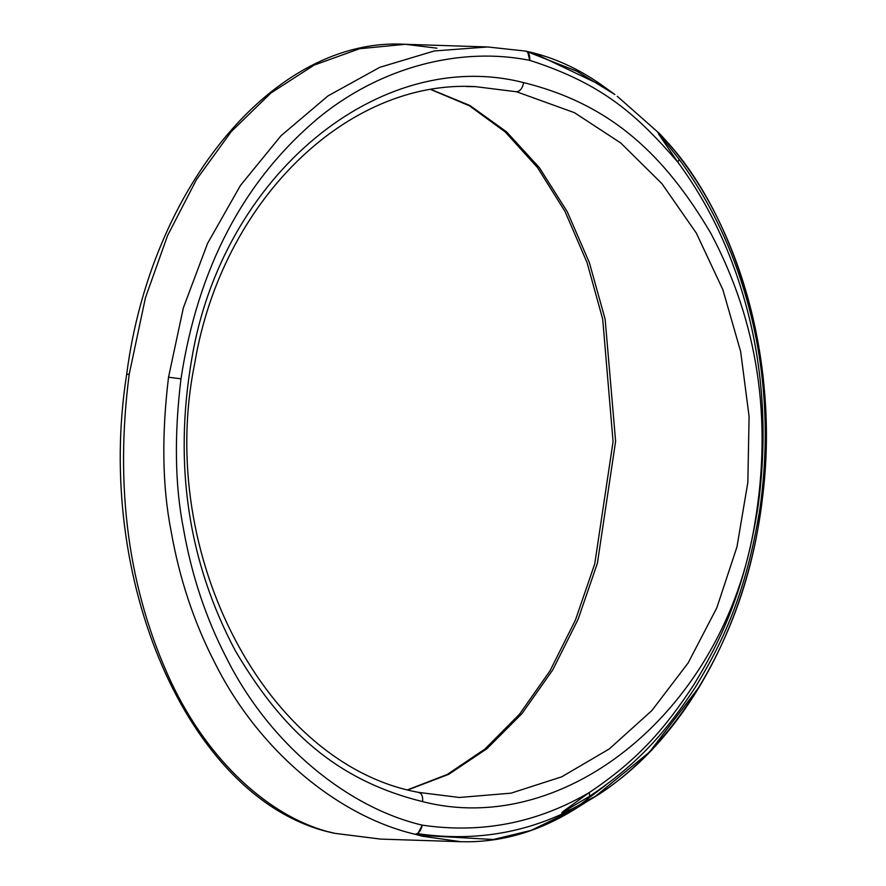 <?xml version="1.0" encoding="UTF-8"?>
<svg xmlns="http://www.w3.org/2000/svg" width="886" height="886" viewBox="0 0 886 886"><rect width="100%" height="100%" fill="white"/><g stroke="black" fill="none" stroke-linecap="round" stroke-linejoin="round"><path stroke-width="1.33" d="M422.611 801.608C566.22 838.521 724.792 708.8 754.717 524.069C772.625 419.056 757.962 322.061 710.716 233.084C665.264 156.213 612.06 104.426 523.659 82.631C380.061 45.707 221.478 175.439 191.553 360.17C173.645 465.183 188.308 562.178 235.554 651.155C281.006 728.026 334.221 779.813 422.611 801.608C423.032 796.049 421.548 792.948 418.159 792.328L459.313 797.478L510.989 793.169L561.79 776.789L609.269 748.936L651.875 710.55L688.134 662.961L716.818 607.796L736.953 546.917L747.839 482.427L749.091 416.553L740.663 351.576L722.876 289.722L696.318 233.084L661.886 183.612L620.776 143L574.449 112.677L516.616 91.79L475.472 86.64L466.457 86.54M431.46 89.641L469.979 105.556L506.482 131.781L539.33 167.587L567.239 211.676L589.4 262.732L605.138 319.181L615.615 441.272L597.408 563.175L578.093 619.325L552.72 669.938L522.053 713.496L487.012 748.659L448.67 774.353L408.191 789.791M436.898 48.176L405.323 44.3L359.616 48.719L314.054 65.143L270.861 93.041L231.279 131.571L196.504 179.559L167.587 235.532L145.415 297.84L129.223 374.169C114.482 487.71 128.459 590.386 171.175 682.209C208.797 761.683 268.868 815.33 326.823 831.4L335.019 833.361L380.57 839.097L335.019 833.361M422.002 836.174L424.771 835.598L493.402 839.507L531.268 830.337L575.291 808.929C538.5 831.888 500.335 842.819 460.809 841.7L422.002 836.174L415.047 834.258C339.26 816.46 259.288 751.926 215.021 663.193C193.979 622.448 179.315 578.292 171.031 530.725C162.337 486.536 161.507 435.358 168.528 377.214L183.347 307.863L207.579 243.362L240.505 185.373L281.061 135.691L327.975 95.921L379.751 67.336L434.339 50.956L487.566 46.958L525.708 51.1L533.128 52.828C557.881 59.174 581.393 70.382 603.687 86.463L614.873 94.547L576.864 71.234L527.702 51.875L534.69 53.514L603.687 86.463M605.592 785.24L577.993 806.304M424.771 835.598L417.827 833.693C470.843 841.368 520.436 834.091 566.619 811.886L595.458 796.259L649.527 752.07L699.32 686.75M589.677 796.215L589.334 792.516C537.171 822.972 481.475 833.848 422.257 825.143C421.005 830.658 418.602 833.704 415.047 834.258L417.827 833.693L422.257 825.143C348.209 807.799 269.865 744.761 226.55 658.121C205.951 618.328 191.586 575.202 183.468 528.754C174.952 485.594 174.121 435.624 180.977 378.831C197.877 268.536 243.008 182.151 316.368 119.688C380.537 65.929 461.839 46.615 529.75 60.359L527.702 51.875L525.121 51.045C528.499 51.676 530.049 54.777 529.75 60.359C602.513 83.672 636.945 114.848 677.912 162.238C707.859 203.016 730.108 249.077 744.661 300.42C757.663 345.784 770.499 417.018 757.918 507.346C743.664 595.47 718.878 643.424 694.081 684.335C665.142 728.292 638.396 759.656 589.334 792.516L563.861 810.889C560.351 813.702 561.27 814.035 566.619 811.886L567.594 810.768C646.215 779.071 740.452 665.851 761.019 508.376C784.608 351.62 727.24 202.551 662.307 136.887C656.526 131.505 650.712 122.988 679.185 159.369C709.431 200.535 731.914 247.061 746.621 298.947C759.767 344.787 772.747 416.785 760.022 508.099C745.613 597.175 720.562 645.65 695.51 686.982C666.261 731.382 639.227 763.079 589.677 796.215L563.751 811.631C560.406 813.636 561.691 813.348 567.594 810.768M617.254 96.286L659.549 133.62L658.763 134.318L677.912 162.238L679.185 159.369M662.307 136.887L659.549 133.62L661.897 136.134C735.236 215.043 775.184 346.869 764.618 475.206C755.038 612.193 688.045 739.478 595.458 796.259L575.302 808.929M516.616 91.79C520.171 91.236 522.507 88.19 523.659 82.631M418.879 792.416L418.879 792.416C267.195 765.127 155.404 555.422 194.721 363.393C221.832 200.757 347.401 79.186 475.472 86.64M129.223 374.169L126.654 374.457C94.414 578.768 187.112 794.642 325.616 831.19M532.109 52.673L534.69 53.514M168.528 377.214L180.977 378.831M431.172 89.685L469.425 105.788L505.241 131.97L537.492 167.543L565.069 211.532L587.053 262.577L602.702 319.137L613.068 441.638L594.739 563.895L575.402 620.145L550.051 670.768L519.539 714.182L484.886 749.091L447.253 774.475L407.87 789.703M126.654 374.457C150.886 186.104 275.28 36.614 405.323 44.3L487.566 46.969M325.982 831.289L334.299 833.272M460.809 841.7L380.57 839.097"/></g></svg>
